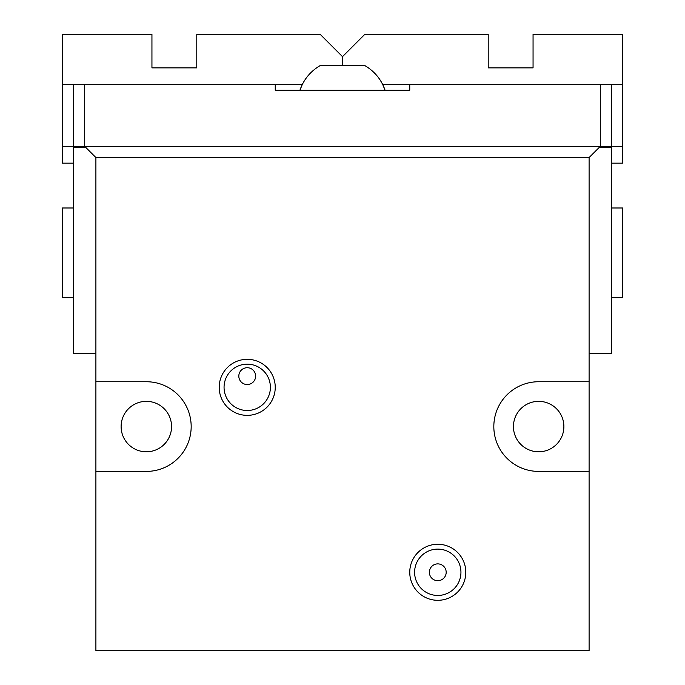 <?xml version="1.0" encoding="UTF-8"?>
<svg xmlns="http://www.w3.org/2000/svg" width="685" height="685" viewBox="0 0 685 685"><rect width="100%" height="100%" fill="white"/><g stroke="black" fill="none" stroke-linecap="round" stroke-linejoin="round"><path stroke-width="1.03" d="M171.558 426.567A25.217 25.217 0 0 1 146.342 451.792A25.217 25.217 0 0 1 121.117 426.567A25.217 25.217 0 0 1 146.342 401.35A25.217 25.217 0 0 1 171.558 426.567M563.883 426.567A25.217 25.217 0 0 1 538.658 451.792A25.217 25.217 0 0 1 513.442 426.567A25.217 25.217 0 0 1 538.658 401.35A25.217 25.217 0 0 1 563.883 426.567M247.225 364.163A23.17 23.17 0 0 0 224.055 387.333A23.17 23.17 0 0 0 247.225 410.503A23.17 23.17 0 0 0 270.395 387.333A23.17 23.17 0 0 0 247.225 364.163M247.225 415.358A28.025 28.025 0 0 1 219.2 387.333A28.025 28.025 0 0 1 247.225 359.317A28.025 28.025 0 0 1 275.242 387.333A28.025 28.025 0 0 1 247.225 415.358M437.775 549.113A23.17 23.17 0 0 0 414.605 572.283A23.17 23.17 0 0 0 437.775 595.453A23.17 23.17 0 0 0 460.945 572.283A23.17 23.17 0 0 0 437.775 549.113M437.775 600.308A28.025 28.025 0 0 1 409.758 572.283A28.025 28.025 0 0 1 437.775 544.267A28.025 28.025 0 0 1 465.8 572.283A28.025 28.025 0 0 1 437.775 600.308M437.775 563.883A8.408 8.408 0 0 0 429.367 572.283A8.408 8.408 0 0 0 437.775 580.692A8.408 8.408 0 0 0 446.183 572.283A8.408 8.408 0 0 0 437.775 563.883M275.242 84.692L302.213 84.692L299.902 90.292C303.618 79.606 310.339 71.386 320.083 65.632L364.917 65.632C374.661 71.386 381.382 79.606 385.098 90.292L382.787 84.692L409.758 84.692L409.758 90.292L275.242 90.292L275.242 84.692L84.692 84.692L84.692 147.463L73.483 147.463L73.483 353.708L95.9 353.708L95.9 157.55L84.692 146.342L73.483 146.342L73.483 84.692L84.692 84.692M247.225 384.533A8.408 8.408 0 0 1 238.817 376.125A8.408 8.408 0 0 1 247.225 367.717A8.408 8.408 0 0 1 255.633 376.125A8.408 8.408 0 0 1 247.225 384.533M95.9 471.408L95.9 381.733L146.342 381.733A44.833 44.833 0 0 1 191.175 426.567A44.833 44.833 0 0 1 146.342 471.408L95.9 471.408L95.9 650.75L589.1 650.75L589.1 471.408L538.658 471.408A44.833 44.833 0 0 1 493.825 426.567A44.833 44.833 0 0 1 538.658 381.733L589.1 381.733L589.1 353.708L611.517 353.708L611.517 147.463L600.308 147.463L600.308 146.342L589.1 157.55L95.9 157.55M589.1 353.708L589.1 157.55M84.692 146.342L611.517 146.342L611.517 84.692L622.725 84.692L622.725 34.25L533.058 34.25L533.058 67.875L488.217 67.875L488.217 34.25L364.917 34.25L342.5 56.667L342.5 65.632L342.5 56.667L320.083 34.25L196.783 34.25L196.783 67.875L151.942 67.875L151.942 34.25L62.275 34.25L62.275 163.158L73.483 163.158M95.9 381.733L95.9 353.708M600.308 146.342L600.308 84.692L611.517 84.692M600.308 84.692L409.758 84.692M589.1 381.733L589.1 471.408M611.517 163.158L622.725 163.158L622.725 84.692M611.517 297.667L622.725 297.667L622.725 207.992L611.517 207.992M611.517 146.342L622.725 146.342M73.483 84.692L62.275 84.692M73.483 207.992L62.275 207.992L62.275 297.667L73.483 297.667M73.483 146.342L62.275 146.342"/></g></svg>
